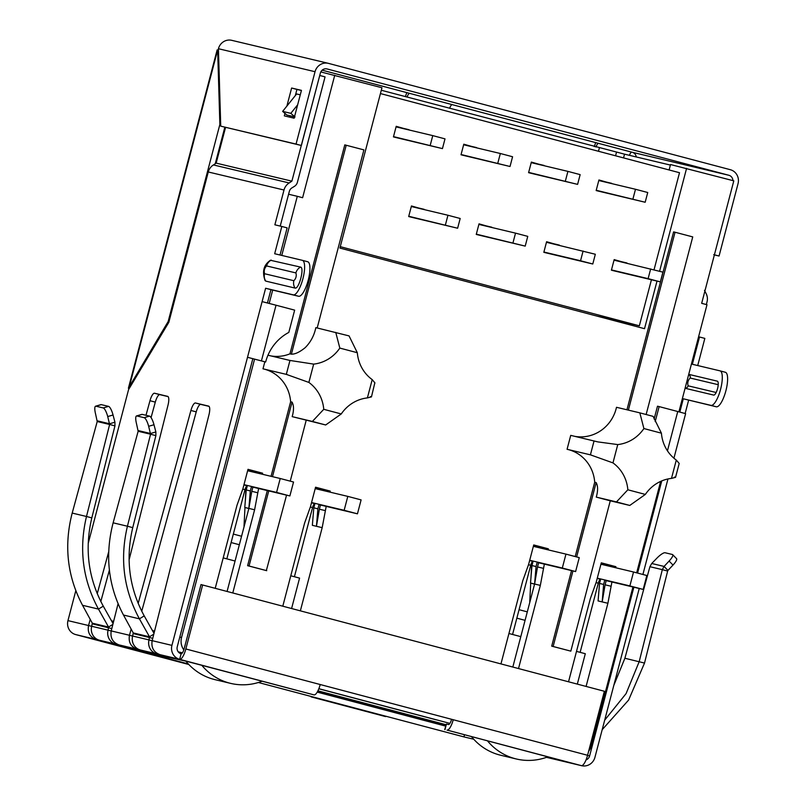 <?xml version="1.0" encoding="UTF-8"?>
<svg xmlns="http://www.w3.org/2000/svg" width="806" height="806" viewBox="0 0 806 806"><rect width="100%" height="100%" fill="white"/><g stroke="black" fill="none" stroke-linecap="round" stroke-linejoin="round"><path stroke-width="1.21" d="M168.464 657.394A11.516 11.012 -76.6 0 1 167.416 657.192A11.516 11.012 -76.6 0 1 167.164 657.132L186.307 661.232L314.008 694.883A11.516 3.365 -75.2 0 0 320.204 684.526L453.224 719.728A11.516 3.365 104.8 0 1 447.028 730.085L560.402 760.179L547.042 757.136M444.983 729.591L446.443 724.03L444.731 729.541M451.582 719.335A5.753 1.683 104.8 0 1 448.489 724.513L446.443 724.03M185.843 648.971L587.574 755.282L604.369 691.266L201.006 584.562L184.211 648.588A5.753 1.683 104.8 0 1 181.108 653.757L179.657 659.328A11.516 3.365 -75.2 0 0 185.843 648.971L202.649 584.955M559.737 760.431A11.516 11.012 -76.6 0 1 558.709 760.239A11.516 11.012 -76.6 0 1 558.457 760.179L581.378 765.64A11.516 3.365 -75.2 0 0 587.574 755.282M464.488 734.8L463.934 736.896L258.373 682.501M473.737 739.233L463.934 736.896M317.211 692.112L445.637 726.105M188.322 663.963L120.739 646.08L150.793 653.233A11.516 11.012 103.4 0 0 151.044 653.293L167.416 657.192M138.179 603.432L190.911 410.466A8.634 2.529 104.8 0 1 195.485 402.99L208.633 406.113A8.634 2.529 104.8 0 1 208.976 414.758L152.163 640.669C151.065 647.601 153.674 652.266 160.001 654.653L156.727 653.868A11.516 11.012 -76.6 0 1 149.009 639.924L152.143 640.75M132.637 636.025L133.252 632.932L123.479 615.038L139.418 618.837L149.483 636.79L149.009 639.924L132.637 636.025A11.516 11.012 103.4 0 0 140.355 649.968L137.08 649.193L137.242 648.578M118.059 603.754L111.228 630.927C110.13 637.858 112.739 642.523 119.066 644.901L115.792 644.125A11.516 11.012 -76.6 0 1 108.075 630.171L111.208 631.007M91.703 626.272L92.317 623.189L82.544 605.296L98.483 609.094L108.548 627.048L108.075 630.171L91.703 626.272A11.516 11.012 103.4 0 0 99.42 640.226L103.349 641.294L96.146 639.45L96.307 638.836M91.683 626.353L88.539 625.527C87.36 632.448 89.899 637.093 96.146 639.45L75.673 634.574A11.516 3.365 -75.2 0 0 75.673 634.574L178.106 661.676A11.516 3.365 104.8 0 1 178.076 661.676A11.516 3.365 104.8 0 1 177.864 661.585M311.106 696.878L321.765 699.699A11.516 3.365 104.8 0 1 321.745 699.689A11.516 3.365 104.8 0 1 321.523 699.598M374.971 713.773L321.765 699.699L374.951 713.773A11.516 3.365 -75.2 0 0 374.951 713.773A11.516 3.365 -75.2 0 0 374.971 713.773L385.621 716.594M667.65 571.061L667.952 570.436L664.084 566.427L662.331 569.651L667.65 571.061L644.518 663.066L628.609 700.061L602.183 729.692M613.799 685.422L624.892 658.25L644.518 663.066M604.691 720.151L626.081 693.613L639.188 661.655L662.331 569.651L649.908 566.699L624.892 658.25M667.952 570.436L673 565.066A8.634 2.156 135.9 0 0 676.566 558.659L672.688 554.659A8.634 2.156 135.9 0 0 672.375 554.488L665.071 552.745A8.634 2.156 135.9 0 0 656.91 558.155L651.732 563.495L649.908 566.699M672.688 554.659A8.634 2.156 135.9 0 1 669.121 561.057L664.084 566.427L651.732 563.495M320.435 692.969A11.516 3.365 104.8 0 1 320.576 691.86M375.928 707.658A5.753 1.683 104.8 0 1 375.707 706.449M322.722 693.573A5.753 1.683 104.8 0 1 322.501 692.374M111.822 628.579L92.358 623.864M112.87 624.398L108.548 627.048L92.317 623.189M72.197 513.079L97.214 421.528L95.501 413.649A8.634 2.217 73.7 0 1 95.592 406.204A8.634 2.217 73.7 0 1 95.924 406.204L103.228 407.937A8.634 2.217 73.7 0 1 107.722 416.561L109.626 424.48L114.946 425.89L91.813 517.895C84.439 548.997 88.257 578.416 103.279 606.152L98.483 609.094C82.736 580.028 78.736 549.158 86.494 516.485L72.197 513.079C63.805 545.571 67.251 576.31 82.544 605.296M103.279 606.152L113.072 623.612M97.214 421.528L109.626 424.48L86.494 516.485L91.813 517.895M114.946 425.89L114.936 422.203L109.596 423.765L97.254 420.823M107.722 416.561L113.052 414.999L114.936 422.203M113.052 414.999A8.634 2.217 -106.3 0 0 108.568 406.375L103.228 407.937M95.924 406.204L101.264 404.632L108.568 406.375M101.264 404.632A8.634 2.217 -106.3 0 0 100.931 404.642L95.592 406.204M152.757 638.332L133.292 633.617M153.805 634.151L149.483 636.79L133.252 632.932M113.132 522.822L138.148 431.27L136.436 423.402A8.634 2.217 73.7 0 1 136.526 415.946A8.634 2.217 73.7 0 1 136.859 415.946L144.163 417.689A8.634 2.217 73.7 0 1 148.657 426.303L150.561 434.222L155.88 435.633L132.748 527.638C125.373 558.739 129.202 588.158 144.214 615.895L139.418 618.837C123.671 589.78 119.681 558.911 127.429 526.227L113.132 522.822C104.74 555.324 108.185 586.063 123.479 615.038M144.214 615.895L154.006 633.355M138.148 431.27L150.561 434.222L127.429 526.227L132.748 527.638M155.88 435.633L155.87 431.945L150.531 433.507L138.189 430.565M148.657 426.303L153.986 424.742L155.87 431.945M153.986 424.742A8.634 2.217 -106.3 0 0 149.503 416.118L144.163 417.689M136.859 415.946L142.199 414.385L149.503 416.118M142.199 414.385A8.634 2.217 -106.3 0 0 141.866 414.385L136.526 415.946M215.252 163.729L224.834 127.237M168.978 321.755L168.162 321.544L219.867 124.467L217.65 50.012L217.157 49.901L128.396 388.25L168.162 321.544M130.411 386.507L129.444 386.255L217.65 50.012L218.476 50.224M219.867 124.467L220.683 124.688M561.732 760.955L581.63 765.7A11.516 11.012 103.4 0 0 594.939 757.318L639.229 588.491M132.617 636.105L129.474 635.269L131.166 629.103M119.066 644.901L137.08 649.193C130.834 646.835 128.295 642.191 129.474 635.269L111.228 630.927M447.028 730.085L581.378 765.64A11.516 11.012 103.4 0 0 581.63 765.7M667.962 478.955L642.906 574.477M661.766 480.9L637.586 573.066M633.879 587.211L589.619 755.907A5.753 5.501 -76.6 0 1 586.033 759.917M655.197 421.588L659.137 406.597L657.495 406.204L654.129 419.029M659.137 406.597L677.755 411.523L667.449 450.816M673.927 458.201L685.614 413.659L677.755 411.523M720.111 370.881L725.36 372.271A17.843 5.219 104.8 0 1 725.39 372.281A17.843 5.219 104.8 0 1 725.884 390.799A17.843 5.219 104.8 0 1 716.302 406.788L683.307 398.789L679.821 412.068M688.626 400.199L685.14 413.508M697.714 365.551L704.837 338.399L699.517 336.999L692.364 364.272L720.04 370.861A17.843 5.219 104.8 0 1 720.07 370.871A17.843 5.219 104.8 0 1 720.564 389.389A17.843 5.219 104.8 0 1 710.983 405.378L683.307 398.789M685.08 388.27L713.683 395.081A7.194 2.106 -75.2 0 0 717.552 388.633A7.194 2.106 -75.2 0 0 717.35 381.167A7.194 2.106 -75.2 0 0 717.33 381.157L688.727 374.347M698.59 336.777L699.517 336.999M688.707 374.458A3.164 3.022 -76.6 0 1 690.148 378.024C687.981 380.261 687.306 382.86 688.102 385.812A3.164 3.022 -76.6 0 1 685.1 388.2M704.494 290.341L705.955 293.253A11.516 11.012 -76.6 0 1 707.013 301.958L706.328 304.557M167.436 658.855L75.653 634.564A11.516 11.012 -76.6 0 1 67.956 620.62L75.804 590.707M314.008 694.883L179.657 659.328A11.516 11.012 -76.6 0 1 171.93 645.374L247.513 357.29L252.832 358.7L177.249 646.785A5.753 5.501 -76.6 0 0 181.108 653.757M145.997 415.281L149.976 400.713A8.634 2.529 104.8 0 1 154.551 393.237L167.698 396.371A8.634 2.529 104.8 0 1 167.719 396.381A8.634 2.529 104.8 0 1 168.041 405.015L129.091 559.888M209.036 406.355L200.805 404.4A8.634 2.529 -75.2 0 0 196.231 411.866L141.745 611.25M261.426 360.887L276.035 305.212L262.111 301.615L247.513 357.29L265.637 361.995L252.832 358.7M265.637 361.995A46.043 44.028 -76.6 0 1 288.81 332.415L294.653 310.139L276.035 305.212M267.451 302.965L270.937 289.666L298.613 296.255A17.843 5.219 -75.2 0 0 308.214 280.206A17.843 5.219 -75.2 0 0 307.701 261.749A17.843 5.219 -75.2 0 0 307.67 261.738L302.421 260.348A17.843 5.219 -75.2 0 0 302.351 260.328L274.675 253.739L281.828 226.466L274.876 224.803L284.004 190.014L208.27 171.98L168.837 322.289L128.567 389.59L88.207 543.446M262.111 301.615L265.617 288.256L270.937 289.666M265.617 288.256L293.293 294.845A17.843 5.219 -75.2 0 0 302.895 278.795A17.843 5.219 -75.2 0 0 302.381 260.338L307.701 261.749M280.035 255.018L287.148 227.876L281.828 226.466M168.101 396.612L159.87 394.648A8.634 2.529 -75.2 0 0 155.296 402.123L151.065 417.609M109.394 570.094L100.81 601.508M67.956 620.62L88.539 625.527L90.232 619.351M97.244 593.69L108.719 551.687M280.226 226.083L289.324 191.425A5.753 5.501 -76.6 0 1 291.913 187.899L294.402 186.367A6.67 6.377 103.4 0 0 297.404 182.287L325.06 76.882L319.74 75.472L291.883 181.159L289.183 182.962A11.516 11.012 103.4 0 0 284.004 190.014M295.016 116.961L286.835 115.016L282.624 111.389L296.628 93.959L300.275 94.826M297.656 104.82L290.815 113.334L282.624 111.389M294.573 116.578L290.815 113.334M290.845 115.973L294.472 116.941M265.758 281.103L265.043 280.528C261.084 268.69 265.94 263.502 270.403 260.267L300.567 267.098C304.678 267.602 298.935 289.475 295.067 288.074L265.758 281.103A8.916 8.534 -76.6 0 1 264.559 273.728C263.764 270.786 264.439 268.186 266.605 265.94L295.913 272.922C296.719 275.864 296.034 278.463 293.868 280.71L264.559 273.728M225.559 127.429L216.149 163.124L291.883 181.159L216.149 163.124L213.449 164.938A11.516 11.012 103.4 0 0 208.27 171.98M594.294 146.621A11.516 3.365 104.8 0 1 595.805 142.581M405.408 96.629A11.516 3.365 104.8 0 1 406.919 92.599M595.946 147.055A5.753 1.683 104.8 0 1 598.586 143.377L452.267 104.649A5.753 1.683 -75.2 0 0 449.627 108.336M407.06 97.073A5.753 1.683 104.8 0 1 409.7 93.385L322.168 70.172M636.266 156.958A5.753 5.501 103.4 0 0 632.257 152.274L631.844 152.173A5.753 1.683 -75.2 0 0 629.405 155.326M714.378 254.908L719.063 256.026L738.044 183.657A11.516 11.012 -76.6 0 0 730.327 169.703L328.596 63.402A11.516 11.012 103.4 0 0 328.344 63.331A11.516 11.012 103.4 0 0 315.035 71.714L296.054 144.083L301.373 145.493L320.355 73.124A5.753 5.501 -76.6 0 1 327.135 68.963L728.866 175.275A5.753 5.501 -76.6 0 1 732.916 180.615M231.987 40.401A11.516 11.012 103.4 0 0 231.735 40.33A11.516 11.012 103.4 0 0 218.426 48.713L220.733 126.149L296.054 144.083M286.886 106.09L291.621 88.025L301.444 90.363L294.14 118.2L284.317 115.863L284.961 113.404M719.063 256.026L713.733 254.615M301.414 90.494L296.94 89.436L295.328 95.571M290.029 115.782L289.676 117.132M301.373 145.493L220.733 126.149M291.621 88.025L296.94 89.436M317.191 327.961L363.909 149.886L344.787 144.879L289.969 353.824L291.399 354.156C295.046 354.318 299.641 352.151 305.172 347.678C310.642 342.197 314.199 335.518 315.841 327.639L349.048 335.901L357.32 352.716A37.408 35.776 -76.6 0 0 372.201 379.606L374.961 382.951M646.14 414.516L692.737 236.904L675.045 232.239L673.615 231.896L626.947 409.78M335.749 332.384L339.82 348.081A37.408 35.776 -76.6 0 1 313.675 364.111L308.869 382.427A37.408 35.776 -76.6 0 1 323.75 409.317L312.375 421.447L292.175 416.642L325.684 424.974L341.26 413.952A37.408 35.776 -76.6 0 1 367.405 397.912L371.455 396.895L374.82 382.91M575.121 436.409A37.408 35.776 103.4 0 0 616.499 407.292L639.833 412.853L643.903 428.55A37.408 35.776 -76.6 0 1 617.759 444.58L597.851 441.9L570.729 435.371L567.071 449.285L591.332 455.058M594.062 440.922L590.405 454.836L612.963 462.896L617.759 444.58M575.212 556.563L594.707 482.23A37.408 35.776 103.4 0 0 568.442 449.617A37.408 35.776 103.4 0 0 568.149 449.536M264.831 361.803L262.988 368.816L287.248 374.589M313.675 364.111L289.969 360.453L286.321 374.367L308.869 382.427M271.058 476.316L290.623 401.761A37.408 35.776 103.4 0 0 264.348 369.148A37.408 35.776 103.4 0 0 264.056 369.067M612.963 462.896A37.408 35.776 -76.6 0 1 627.844 489.786L616.469 501.916L596.269 497.111L609.568 500.637L629.768 505.443L645.344 494.421A37.408 35.776 -76.6 0 1 671.489 478.391L675.539 477.364L674.37 477.092M657.011 281.082L644.518 328.687L339.9 248.067L381.963 87.743L320.808 71.925M615.572 155.79L616.55 152.052L381.309 90.252M616.55 152.052L624.529 154.168L623.552 157.905M670.39 165.079L624.529 154.168M678.904 411.826L706.993 304.728L701.673 303.328L733.803 180.846L670.532 164.535L669.111 169.965M334.742 75.25L302.613 197.722L297.293 196.311L281.778 255.431M568.532 681.775L590.345 598.626L596.188 582.305L601.306 562.83L615.935 566.699L615.663 567.736M611.925 581.992L607.905 603.271L586.093 686.43M632.942 587L591.251 745.913A14.387 13.762 -76.6 0 1 588.632 751.252M636.659 572.824L660.648 481.384M686.581 168.353L659.59 271.259M272.69 290.079L269.194 303.419M254.575 359.133L181.552 637.496A14.387 13.762 -76.6 0 0 183.828 649.868M215.232 588.279L237.045 505.13L242.888 488.819L247.996 469.334L262.635 473.203L262.353 474.25M258.615 488.496L254.605 509.775L232.783 592.934M282.805 606.162L304.618 523.013L310.461 506.702L315.569 487.217L330.208 491.086L329.936 492.123M326.198 506.38L322.178 527.658L300.366 610.817M318.844 688.707L449.929 723.395M500.959 663.892L522.772 580.743L528.615 564.432L533.733 544.947L548.362 548.815L548.09 549.853M544.352 564.109L540.332 585.388L518.52 668.547M271.028 355.94A37.408 35.776 103.4 0 0 289.969 353.824M286.563 495.146L266.343 570.598L247.613 565.681L267.32 490.572M610.273 500.798L570.829 651.147L551.707 646.15L571.535 570.577M599.362 147.961L598.485 151.276M628.882 323.317L628.579 324.465M297.293 196.311L288.578 194.236M180.201 652.608L178.509 652.155M178.408 652.044L182.317 652.981M318.813 688.767L436.006 719.778M512.828 667.036L534.6 584.028L540.332 585.388M537.229 562.064L536.061 566.547L534.6 584.028L537.521 566.93L543.254 568.301M542.357 548.493L542.629 547.455L548.362 548.815M537.521 566.93L538.62 562.739M537.058 546.166L533.622 545.35M542.629 547.455L537.078 546.085L536.786 547.173M325.09 510.571L319.367 509.201L316.446 526.298L317.896 508.818L313.806 507.84L312.355 525.321L322.178 527.658M315.468 487.62L318.904 488.436M324.203 490.763L324.475 489.726L330.208 491.086M319.367 509.201L320.466 505.009M324.475 489.726L318.914 488.355L318.632 489.433M227.091 591.423L248.873 508.415L254.605 509.775M251.502 486.451L250.323 490.935L248.873 508.415L251.784 491.328L257.517 492.688M256.63 472.88L256.902 471.842L262.635 473.203M251.784 491.328L252.893 487.126M251.321 470.553L247.895 469.737M256.902 471.842L251.341 470.472L251.059 471.56M610.827 586.184L605.094 584.813L602.173 601.901L603.634 584.431L599.533 583.453L598.082 600.933L607.905 603.271M601.195 563.223L604.631 564.049M609.93 566.376L610.202 565.328L615.935 566.699M605.094 584.813L606.193 580.622M610.202 565.328L604.651 563.968L604.369 565.046M247.613 565.681L249.054 566.014L268.751 490.904M292.175 416.642C293.968 410.385 293.928 405.539 292.054 402.103L290.623 401.761M266.746 570.678L249.054 566.014M551.707 646.15L553.138 646.483L572.965 570.92M596.269 497.111C598.062 490.864 598.022 486.008 596.138 482.572L594.707 482.23M570.829 651.147L553.138 646.483M239.342 544.725L231.11 542.549M516.848 618.162L525.079 620.338M541.169 547.062L540.886 548.14M533.139 561.087L531.96 565.57L536.061 566.547M519.064 609.689L527.295 611.865M530.701 583.101L529.804 600.823A14.387 13.762 103.4 0 0 529.794 602.324M531.013 577.015L531.738 562.618M314.985 503.357L313.806 507.84M323.015 489.333L322.732 490.411M319.075 504.334L317.896 508.818M255.442 471.45L255.149 472.528M247.412 485.474L246.233 489.957L250.323 490.935M233.337 534.076L241.568 536.252M244.974 507.488L244.067 525.21A14.387 13.762 103.4 0 0 244.067 526.711M245.276 501.403L246.011 487.005M600.712 578.97L599.533 583.453M608.742 564.946L608.459 566.024M604.812 579.947L603.634 584.431M339.82 348.081L357.32 352.716M323.75 409.317L341.26 413.952M367.405 397.912L372.201 379.606M371.455 396.895L370.286 396.623M627.844 489.786L645.344 494.421M671.489 478.391L676.294 460.075A37.408 35.776 -76.6 0 1 661.414 433.185L643.903 428.55M661.414 433.185L653.132 416.37L639.833 412.853M534.6 584.028L530.509 583.05L534.569 584.128M531.96 565.57L530.509 583.05M248.873 508.415L244.772 507.437L248.842 508.515M246.233 489.957L244.772 507.437M289.969 360.453L267.975 355.214M325.684 424.974L312.375 421.447M629.768 505.443L616.469 501.916M675.539 477.364L679.196 463.45L676.294 460.075M654.039 269.788L679.508 172.716L380.432 93.567M595.211 315.63L628.801 323.629M340.273 246.666L639.349 325.805L651.429 279.753M424.158 209.59L411.453 205.963L408.682 216.542L421.518 219.635M408.914 129.947L396.209 126.32L393.439 136.899L406.284 139.992M473.857 157.875L461.012 154.782L463.793 144.203L476.497 147.83M611.643 183.597L598.939 179.97L596.158 190.548L609.004 193.642M626.887 263.23L614.172 259.613L611.401 270.191L624.247 273.284M559.304 245.346L546.599 241.729L543.828 252.308L556.674 255.401M544.07 165.714L531.366 162.087L528.585 172.665L541.431 175.758M491.731 227.473L479.026 223.846L476.255 234.425L489.101 237.518M628.871 323.347L639.349 325.805M424.218 209.348L411.372 206.286M408.985 129.706L396.129 126.643M463.702 144.526L476.558 147.589M611.704 183.345L598.858 180.292M626.947 262.988L614.091 259.935M559.374 245.105L546.518 242.052M544.131 165.462L531.275 162.409M491.801 227.221L478.945 224.169M462.372 155.145L510.027 166.489L461.082 154.51M497.786 163.245L500.345 153.503L512.576 156.747L510.027 166.489M463.641 144.768L500.345 153.503M545.138 252.651L592.783 263.995L595.332 254.253L546.458 242.294M583.101 251.019L580.542 260.761L543.899 252.036M592.783 263.995L580.542 260.761M612.711 270.534L660.356 281.878L662.915 272.136L614.031 260.177M650.674 268.902L648.115 278.644L611.472 269.919M660.356 281.878L648.115 278.644M409.982 216.885L457.627 228.229L408.753 216.27M445.396 224.995L447.945 215.252L460.186 218.486L457.627 228.229M411.302 206.527L447.945 215.252M529.955 173.028L577.6 184.373L528.655 172.393M565.359 181.128L567.918 171.386L580.149 174.63L577.6 184.373M531.214 162.651L567.918 171.386M394.799 137.262L442.444 148.606L393.509 136.627M430.213 145.362L432.762 135.62L445.003 138.864L442.444 148.606M396.068 126.885L432.762 135.62M477.555 234.768L525.21 246.112L476.326 234.153M512.969 242.878L515.528 233.136L527.759 236.37L525.21 246.112M478.875 224.411L515.528 233.136M597.528 190.911L645.173 202.256L596.239 190.276M632.932 199.011L635.491 189.269L647.732 192.513L645.173 202.256M598.787 180.534L635.491 189.269M547.808 756.844A57.558 55.04 -76.6 0 1 516.364 758.99A57.558 55.04 -76.6 0 1 515.094 758.668A57.558 55.04 -76.6 0 1 487.519 740.895M471.54 736.664A57.558 55.04 103.4 0 0 499.539 754.96A57.558 55.04 103.4 0 0 500.808 755.282L516.364 758.99M576.502 651.379L585.307 653.716L577.328 684.103M508.929 633.506L520.797 636.639M512.566 634.463L530.711 565.298L528.514 564.714M597.286 578.154L629.879 585.912L633.536 571.998L600.933 564.23M633.536 571.998L646.835 575.514L643.188 589.428L604.722 580.28M597.216 578.396L600.611 579.292A4.312 1.259 -75.2 0 0 598.284 583.181L580.139 652.346M533.048 561.419L533.038 561.419A4.312 1.259 -75.2 0 0 530.711 565.298M529.713 560.271L562.306 568.029L565.963 554.115L579.262 557.631L575.605 571.555L537.149 562.397M565.963 554.115L533.36 546.347M629.879 585.912L643.188 589.428M575.605 571.555L562.306 568.029M185.864 661.122A57.558 55.04 103.4 0 0 213.812 679.347A57.558 55.04 103.4 0 0 215.081 679.67L230.637 683.377A57.558 55.04 -76.6 0 1 229.367 683.055A57.558 55.04 -76.6 0 1 201.792 665.282M262.071 681.241A57.558 55.04 -76.6 0 1 230.637 683.377M180.111 652.457A57.558 55.04 103.4 0 0 180.786 653.666M290.775 575.776L299.57 578.103L291.601 608.49M223.202 557.893L235.07 561.026M226.839 558.85L244.984 489.685L242.787 489.101M311.549 502.541L344.152 510.299L347.799 496.385L315.206 488.617M347.799 496.385L361.108 499.901L357.451 513.825L318.995 504.667M311.489 502.783L314.884 503.679A4.312 1.259 -75.2 0 0 312.557 507.568L294.412 576.733M247.321 485.806L247.311 485.806A4.312 1.259 -75.2 0 0 244.984 489.685M243.976 484.658L276.579 492.416L280.226 478.502L293.535 482.018L289.878 495.942L251.412 486.784M280.226 478.502L247.633 470.744M344.152 510.299L357.451 513.825M289.878 495.942L276.579 492.416M150.793 653.233L167.164 657.132M179.657 659.328L160.001 654.653M156.888 653.253L156.727 653.868L140.355 649.968M115.953 643.51L115.792 644.125L99.42 640.226M178.106 661.676L188.846 664.517L178.076 661.676M546.498 757.328L558.477 760.108M673 565.066L669.121 561.057M716.302 406.788L710.983 405.378M587.534 755.413L589.619 755.907M718.217 384.704L690.148 378.024M688.102 385.812L716.151 392.492M171.93 645.374L152.163 640.669M196.231 411.866L190.911 410.466M200.805 404.4L195.485 402.99M293.293 294.845L298.613 296.255M155.296 402.123L149.976 400.713M159.87 394.648L154.551 393.237M295.067 288.074A8.916 8.534 -76.6 0 1 293.868 280.71M295.913 272.922A8.916 8.534 -76.6 0 1 300.567 267.098M271.259 260.116A8.916 8.534 103.4 0 0 266.605 265.94M289.183 182.962L213.449 164.938M452.267 104.649L409.7 93.385M631.844 152.173L598.586 143.377M728.866 175.275L632.257 152.274M218.426 48.713L315.035 71.714M445.92 725.027L317.755 691.115L445.92 725.027M111.5 620.822L113.646 621.325M152.435 630.564L154.581 631.068M179.798 637.072L181.552 637.496M182.418 652.84L178.247 651.842M446 724.715L317.907 690.823M178.872 652.528L180.343 652.88L178.872 652.528M272.488 476.658L292.054 402.103M291.399 354.156L346.217 145.221M576.633 556.936L596.138 482.572M628.378 410.123L675.045 232.239M529.643 560.513L533.038 561.419M598.284 583.181L596.087 582.597M243.916 484.9L247.311 485.806M312.557 507.568L310.36 506.984M546.488 757.338L558.709 760.239M725.39 372.281L720.07 370.871M328.344 63.331L231.735 40.33M306.189 420.329L290.231 481.152"/></g></svg>

